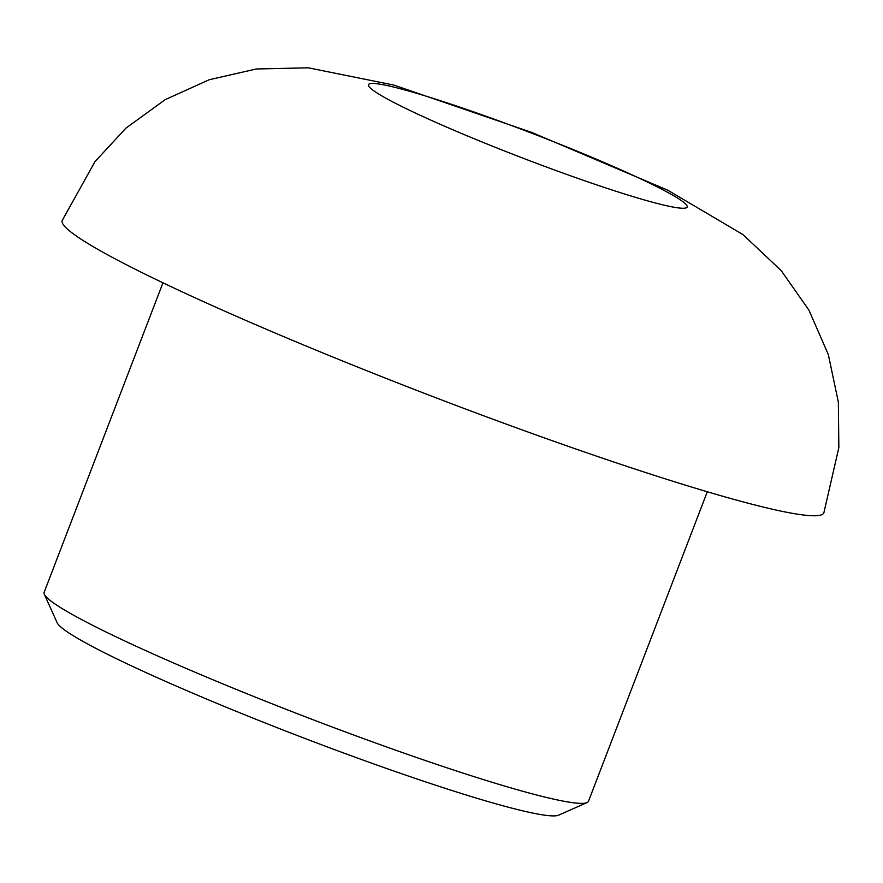 <?xml version="1.0" encoding="UTF-8"?>
<svg xmlns="http://www.w3.org/2000/svg" width="883" height="883" viewBox="0 0 883 883"><rect width="100%" height="100%" fill="white"/><g stroke="black" fill="none" stroke-linecap="round" stroke-linejoin="round"><path stroke-width="1.32" d="M707.294 491.765L588.486 801.267A291.533 22.594 -159 0 1 587.029 802.592L558.52 815.186A269.359 20.883 -159 0 1 300.915 736.919A269.359 20.883 -159 0 1 57.108 622.714L44.349 594.281A291.533 22.594 -159 0 1 44.15 592.316L162.958 282.814M587.029 802.592A291.533 22.594 -159 0 1 308.222 717.89A291.533 22.594 -159 0 1 44.349 594.281M62.229 220.452L94.989 161.633L125.883 128.19L165.154 99.68L209.249 79.724L256.291 68.984L308.288 67.814L393.796 85.066L531.687 132.395L667.846 190.242L742.967 234.602L781.212 270.628L808.971 310.209L828.32 354.58L838.353 402.063L838.85 447.582L823.872 512.824A407.924 31.622 -159 0 1 497.769 421.003A407.924 31.622 -159 0 1 62.218 220.463M685.594 203.962A170.706 13.234 -159 0 1 550.705 168.598A170.706 13.234 -159 0 1 370.021 87.737A170.706 13.234 -159 0 1 504.91 123.101A170.706 13.234 -159 0 1 685.594 203.962"/></g></svg>
